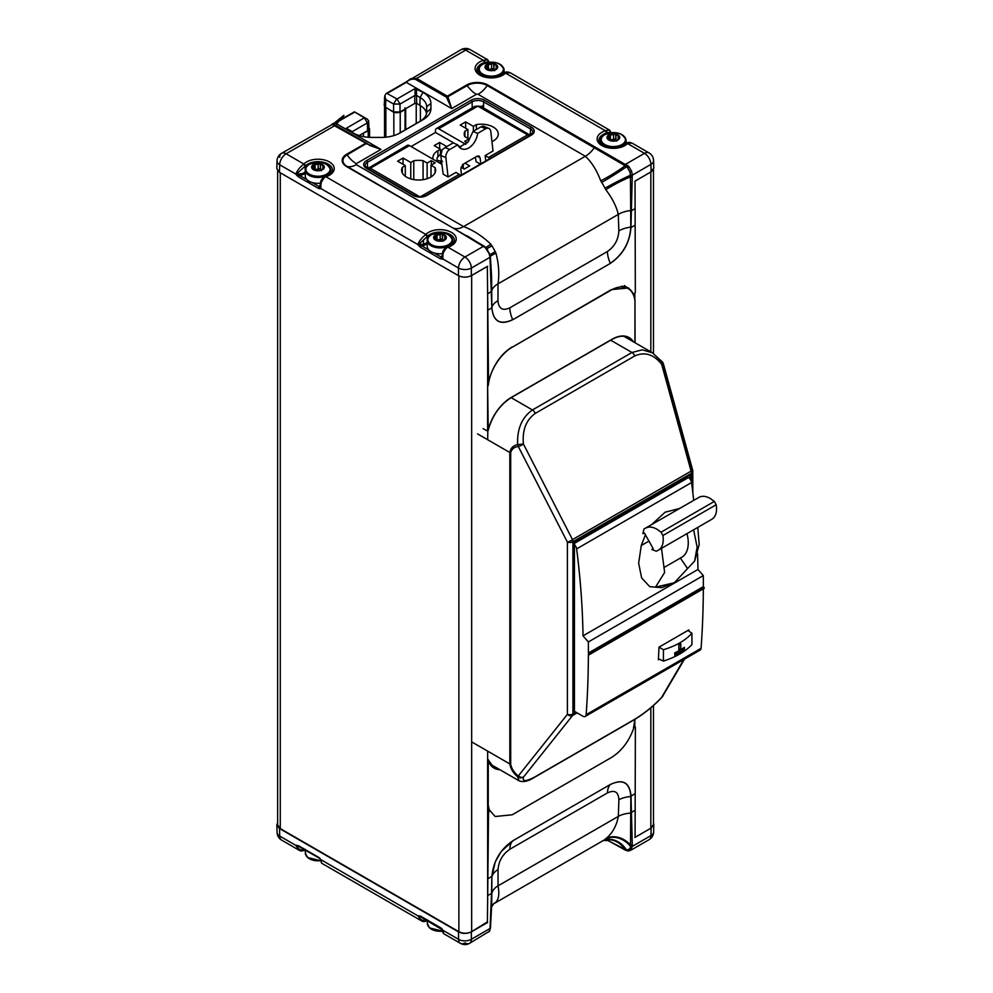 <?xml version="1.0" encoding="UTF-8"?>
<svg xmlns="http://www.w3.org/2000/svg" width="993" height="993" viewBox="0 0 993 993"><rect width="100%" height="100%" fill="white"/><g stroke="black" fill="none" stroke-linecap="round" stroke-linejoin="round"><path stroke-width="1.49" d="M487.613 804.715L487.613 759.422L488.233 760.675A34.296 19.798 120 0 0 499.851 769.687M607.704 840.413L626.533 850.095L629.934 848.829L630.493 846.483A1.365 0.856 -3.9 0 0 632.318 846.346L650.961 835.585L651.135 828.075L635.719 836.975L635.086 836.602L635.371 727.224L633.497 727.546A34.296 19.798 120 0 0 634.949 719.999L634.961 719.329M487.911 759.198L488.233 760.675L487.911 759.198M635.086 342.771L634.961 300.556A34.755 20.059 -60 0 0 628.358 288.243L626.335 286.952M634.949 300.966L634.949 342.697L634.961 300.953A34.296 19.798 120 0 0 610.881 290.254L512.314 347.165A34.296 19.798 120 0 0 488.233 385.669L487.613 385.669A34.755 20.059 -60 0 1 489.115 377.861M487.96 430.614A33.836 19.537 120 0 0 487.911 430.838L488.233 429.696A34.296 19.798 -60 0 1 511.184 397.485L611.998 339.283A33.836 19.537 -60 0 1 628.184 337.57A33.836 19.537 -60 0 1 632.293 341.158M487.848 430.801L487.65 439.7M368.713 169.158L368.85 167.544L370.315 168.227L369.272 169.555M473.053 108.92L474.803 106.375L477.869 106.139L527.631 134.862L488.469 157.477A4.543 2.619 60 0 1 489.834 158.619M411.09 146.542L435.493 132.454L435.493 130.604A4.543 2.619 60 0 1 436.436 128.519A4.543 2.619 60 0 1 438.707 128.755L465.767 144.382M446.8 146.592L439.663 142.471L439.663 148.764M467.318 142.855L464.712 141.354L468.882 138.946L464.798 136.587A17.03 9.831 180 0 1 464.215 134.03A17.03 9.831 180 0 1 464.923 131.213L464.923 136.662M461.522 174.967L460.839 168.971L463.048 164.304L477.174 156.149L479.098 156.038L480.103 157.85L480.786 163.845M403.059 164.341L403.059 158.036L410.767 162.48L413.758 160.754A17.03 9.831 180 0 1 423.068 160.68L427.139 163.038L427.139 178.69M405.305 176.295L405.305 165.632L397.61 161.189L403.059 158.036M463.259 168.512L463.259 164.193M435.493 132.454L454.819 143.613M458.121 145.524L460.74 147.038M528.673 136.19L527.631 134.862L529.108 134.179L529.244 135.793A6.814 3.935 180 0 1 529.306 135.83M482.685 108.92L480.947 106.375L477.869 106.139L438.707 128.755M441.91 164.341L409.488 145.611A4.543 2.619 -120 0 0 407.217 145.388A4.543 2.619 -120 0 0 406.274 147.473M459.325 147.212L468.075 141.962L473.003 131.461L477.645 133.385A14.758 9.62 -67.5 0 1 461.608 148.813A14.758 9.62 -67.5 0 1 457.785 144.841L453.156 142.918L445.1 147.572L449.73 149.496A6.355 4.146 112.5 0 0 445.869 157.589L448.066 176.977L443.163 174.147L440.793 155.479L442.195 149.732L445.1 147.572M485.763 160.965L485.155 155.566L493.024 151.023L490.815 131.635A6.355 4.146 112.5 0 0 488.755 128.37A6.355 4.146 112.5 0 0 485.689 128.73L481.059 126.806L473.003 131.461M481.059 126.806L483.157 126.086L488.755 128.37M465.667 128.196L465.667 121.891L473.376 126.334L473.376 131.25M467.914 138.387L467.914 129.487L460.218 125.044L465.667 121.891M435.071 172.732L435.071 167.618A17.03 9.831 180 0 1 435.666 170.175A17.03 9.831 180 0 1 418.636 180.006A17.03 9.831 180 0 1 401.606 170.175A17.03 9.831 180 0 1 402.326 167.358L402.326 172.993M402.326 167.358L405.305 165.632M440.78 153.729L437.032 157.924A7.721 5.102 111.5 0 0 437.218 160.369L442.58 161.35M427.139 163.038L431.322 160.63L435.17 162.852L430.999 165.26L435.071 167.618M431.322 160.63L431.322 165.074M430.999 176.94L430.999 165.26M460.615 175.488A4.543 2.619 -120 0 0 459.25 174.346L455.936 172.434L448.066 176.977M461 167.209L464.227 169.071L469.689 165.918L464.985 163.2M475.461 157.142L476.032 161.611L480.339 164.093M462.304 164.9L462.304 167.954M439.663 142.471L434.202 145.611L440.47 149.235L437.901 150.713A17.03 9.831 -0 0 0 432.911 157.664A17.03 9.831 -0 0 0 433.147 159.277M440.47 163.51L440.47 160.978M440.47 154.027L440.47 149.235M485.689 128.73L477.645 133.385M468.882 140.857L468.882 138.946M457.785 144.841L449.73 149.496M476.367 129.524L476.367 124.609A17.03 9.831 180 0 1 493.285 127.079A17.03 9.831 180 0 1 498.275 134.03A17.03 9.831 180 0 1 491.957 141.676M423.068 160.68L423.068 179.671M413.758 179.596L413.758 160.754M410.767 162.48L410.767 178.901M464.923 131.213L467.914 129.487M473.376 126.334L476.367 124.609M485.155 155.566L488.469 157.477M431.62 923.006A12.71 7.336 180 0 1 430.503 922.36M428.616 926.643A12.127 7.001 -0 0 0 429.832 928.058A12.127 7.001 -0 0 0 442.468 931.136L429.547 927.921L427.325 923.403A12.71 7.336 0 0 0 429.336 927.363A12.71 7.336 0 0 0 442.431 930.615M309.617 852.577A12.71 7.336 180 0 1 308.5 851.932M306.614 856.202A12.127 7.001 -0 0 0 307.83 857.617A12.127 7.001 -0 0 0 320.466 860.695L307.545 857.48L305.323 852.962A12.71 7.336 0 0 0 307.321 856.934A12.71 7.336 0 0 0 320.429 860.174M444.479 240.157L446.13 236.607A6.355 3.674 180 0 1 444.479 240.157A6.355 3.674 180 0 1 438.335 241.1A6.355 3.674 180 0 1 435.493 240.157A6.355 3.674 180 0 1 433.842 238.506L438.335 241.1L442.915 240.654L444.479 240.157L444.33 239.363L444.33 240.232M436.746 240.269L437.404 240.778M445.497 237.836L446.13 236.607L441.637 234.013A6.355 3.674 180 0 1 446.13 236.607M442.568 235.142L442.568 239.909L442.195 234.261M442.195 238.978L442.568 239.847L442.195 238.978L440.184 239.474L440.184 234.77L435.493 234.956A6.355 3.674 180 0 1 441.637 234.013L440.184 234.77M435.493 234.956L433.842 238.506A6.355 3.674 180 0 1 435.493 234.956L435.642 239.673M434.475 239.114L434.475 238.072L433.842 238.506M451.393 237.327A12.71 7.336 180 0 1 452.696 240.554A12.71 7.336 180 0 1 448.973 245.743A12.71 7.336 180 0 1 430.999 245.743A12.71 7.336 180 0 1 427.275 240.554L427.275 246.45A12.71 7.336 -0 0 0 430.999 251.639A12.71 7.336 -0 0 0 442.506 253.649M448.551 244.626A12.127 7.001 180 0 1 431.409 244.626A12.127 7.001 180 0 1 431.409 234.733A12.127 7.001 180 0 1 448.551 234.733A12.127 7.001 180 0 1 448.551 244.626M442.568 239.847L443.226 241.237M437.057 235.254L437.057 239.958L435.642 239.598M437.057 239.958L440.184 239.474M495.855 69.622L497.493 66.072A6.355 3.674 180 0 1 495.855 69.622A6.355 3.674 180 0 1 489.71 70.565A6.355 3.674 180 0 1 486.855 69.622A6.355 3.674 180 0 1 485.217 67.971L489.71 70.565L494.278 70.118L495.855 69.622L495.706 68.827L495.706 69.696M488.122 69.733L488.767 70.218M496.872 67.301L497.493 66.072L493 63.478A6.355 3.674 180 0 1 497.493 66.072M493.943 64.607L493.943 69.373L493.571 63.738M493.571 68.443L493.943 69.311L493.571 68.443L491.547 68.939L491.547 64.235L486.855 64.433A6.355 3.674 180 0 1 493 63.478L491.547 64.235M486.855 64.433L485.217 67.971A6.355 3.674 180 0 1 486.855 64.433L487.004 69.15M485.838 68.579L485.838 67.536L485.217 67.971M499.926 74.09A12.127 7.001 180 0 1 482.784 74.09A12.127 7.001 180 0 1 482.784 64.197A12.127 7.001 180 0 1 499.926 64.197A12.127 7.001 180 0 1 499.926 74.09M493.943 69.311L494.588 70.702M488.432 64.719L488.432 69.423L487.004 69.063M488.432 69.423L491.547 68.939M322.477 169.716L324.128 166.166A6.355 3.674 180 0 1 322.477 169.716A6.355 3.674 180 0 1 316.333 170.659A6.355 3.674 180 0 1 313.49 169.716A6.355 3.674 180 0 1 311.839 168.065L316.333 170.659L320.913 170.213L322.477 169.716L322.328 168.922L322.328 169.791M314.744 169.828L315.402 170.337M323.495 167.395L324.128 166.166L319.622 163.572A6.355 3.674 180 0 1 324.128 166.166M320.565 164.701L320.565 169.468L320.193 163.833M320.193 168.537L320.565 169.406L320.193 168.537L318.182 169.033L318.182 164.329L313.49 164.528A6.355 3.674 180 0 1 319.622 163.572L318.182 164.329M313.49 164.528L311.839 168.065A6.355 3.674 180 0 1 313.49 164.528L313.639 169.244M312.472 168.673L312.472 167.631L311.839 168.065M329.391 166.886A12.71 7.336 180 0 1 330.694 170.113A12.71 7.336 180 0 1 326.97 175.314A12.71 7.336 180 0 1 308.997 175.314A12.71 7.336 180 0 1 305.273 170.113L305.273 176.022A12.71 7.336 -0 0 0 308.997 181.21A12.71 7.336 -0 0 0 320.503 183.208M326.548 174.185A12.127 7.001 180 0 1 309.406 174.185A12.127 7.001 180 0 1 309.406 164.292A12.127 7.001 180 0 1 326.548 164.292A12.127 7.001 180 0 1 326.548 174.185M320.565 169.406L321.223 170.796M315.054 164.813L315.054 169.518L313.639 169.17M315.054 169.518L318.182 169.033M617.857 140.05L619.495 136.513A6.355 3.674 180 0 1 617.857 140.05A6.355 3.674 180 0 1 611.713 141.006A6.355 3.674 180 0 1 608.858 140.05A6.355 3.674 180 0 1 607.219 138.412L611.713 141.006L616.293 140.559L617.857 140.05L617.708 139.268L617.708 140.137M610.124 140.162L610.769 140.658M618.875 137.742L619.495 136.513L615.002 133.918A6.355 3.674 180 0 1 619.495 136.513M615.945 135.036L615.945 139.814L615.573 134.167M615.573 138.883L615.945 139.752L615.573 138.883L613.562 139.38L613.562 134.676L608.858 134.862A6.355 3.674 180 0 1 615.002 133.918L613.562 134.676M608.858 134.862L607.219 138.412A6.355 3.674 180 0 1 608.858 134.862L609.007 139.579M607.84 139.02L607.84 137.965L607.219 138.412M621.928 144.531A12.127 7.001 180 0 1 604.787 144.531A12.127 7.001 180 0 1 604.787 134.638A12.127 7.001 180 0 1 621.928 134.638A12.127 7.001 180 0 1 621.928 144.531M615.945 139.752L616.591 141.143M610.434 135.16L610.434 139.864L609.007 139.504M610.434 139.864L613.562 139.38M490.443 927.958A1.365 0.72 -175.6 0 1 490.443 928.033A1.365 0.72 -175.6 0 1 490.046 928.492L471.402 939.254L471.34 931.881L487.402 921.876L487.7 895.388L491.523 893.613L490.046 928.492L489.214 931.484L486.421 933.072M320.962 859.69L417.929 915.869A1.812 1.142 3.3 0 0 418.09 915.956L421.169 920.685L321.62 863.202L321.099 859.963A1.812 0.981 175.3 0 1 320.962 859.888L318.492 857.257L298.496 845.701L295.926 845.428L279.728 836.081A9.086 5.238 178.3 0 1 277.072 832.519A9.086 9.086 0 0 0 281.615 840.103A9.086 5.238 -60 0 1 279.728 836.081L279.505 828.534L458.505 931.881C462.775 933.916 467.058 933.916 471.34 931.881C467.058 933.879 462.775 933.879 458.505 931.881L458.555 939.316L443.101 930.404A1.812 0.981 175.3 0 1 442.965 930.317L440.507 927.698L420.498 916.142L417.929 915.745L419.567 916.477A1.365 1.092 -97.4 0 1 418.785 915.732M279.505 828.534L276.848 824.922L277.643 822.676M489.636 930.602A1.365 1.043 -148.3 0 1 489.524 931.198L490.455 927.896A1.365 0.72 -175.4 0 0 490.145 927.388L491.696 905.231L491.907 876.757L495.234 861.924L501.229 851.497L513.431 840.426L609.826 784.78C622.648 778.425 629.711 782.199 631.014 796.088L632.318 846.346L630.567 850.368L649.087 839.681A9.086 5.238 -120 0 0 650.961 835.585A9.086 5.201 1.3 0 0 653.63 832.022L653.791 824.401L651.135 828.075L653.791 824.389L653.481 822.986M320.64 859.317L320.913 859.777A0.906 0.77 87.9 0 1 320.962 859.888L320.677 859.938A0.906 0.856 129.8 0 0 320.528 859.578L320.441 859.491A7.348 4.245 0 0 0 320.454 859.566L321.149 861.39M320.23 858.833L318.778 857.865A1.365 0.782 120 0 0 319.324 857.865M427.151 919.729C423.49 921.33 420.672 920.25 418.674 916.514L420.089 916.502M418.376 915.757A1.365 1.08 -95.7 0 0 418.773 916.303L418.127 915.906A1.365 1.043 -86.2 0 1 418.065 915.745M633.844 727.757C629.239 741.051 621.767 750.969 611.427 757.51L512.227 814.781L495.147 816.519L490.07 810.76L488.531 812.001L487.7 895.388M493.571 903.853A21.796 17.737 -127.9 0 1 493.608 903.829L493.608 903.829A21.796 17.737 -127.9 0 1 495.259 902.711L495.991 902.103C498.821 898.938 499.516 893.514 498.064 885.818L498.027 869.57C498.722 861.005 502.669 854.228 509.856 849.251L607.468 792.898C614.63 789.584 618.44 791.88 618.887 799.787L618.341 816.37L498.064 885.818A21.796 13.046 179.9 0 0 491.907 893.166A1.365 0.794 180 0 1 491.523 893.613M419.567 916.477L421.454 916.688A1.365 0.782 -60 0 1 420.771 916.75L420.771 916.75A1.365 0.782 -60 0 1 420.498 916.142M513.431 840.426C500.584 848.891 493.397 860.894 491.883 876.409L491.523 893.179M495.234 861.924L500.745 852.168M630.493 846.483L630.853 796.535C629.835 782.645 623.008 778.624 610.372 784.482L609.826 784.78M635.371 727.224L633.993 726.044M305.136 849.3C301.487 850.889 298.67 849.809 296.671 846.073L298.086 846.061M296.783 845.291A1.365 1.092 82.6 0 0 297.565 846.036L299.452 846.247M296.373 845.316A1.365 1.08 84.3 0 0 296.77 845.862L297.565 846.036M632.318 846.222A1.365 0.856 -4.1 0 1 630.493 846.359A21.796 17.737 52.1 0 0 605.06 839.321L605.854 838.675C612.346 833.425 616.516 825.99 618.341 816.37A21.796 12.549 1.8 0 1 630.592 813.093A1.365 0.782 0.8 0 0 631.362 812.882M627.7 850.666L626.062 850.045A1.365 0.77 116.9 0 1 625.429 850.145L627.142 850.778A1.365 0.943 102.8 0 0 627.7 850.666L630.567 850.368L628.507 850.927A1.365 1.043 88.9 0 0 628.917 850.802M627.551 850.182A1.365 1.043 88.9 0 0 628.507 850.927L627.142 850.778A1.365 0.943 102.8 0 1 626.533 850.095A21.796 17.762 65.9 0 0 603.173 840.587A21.796 18.259 70.5 0 1 603.26 840.55L603.26 840.55A47.676 27.531 -120 0 0 605.06 839.321M625.019 849.586A1.365 0.745 117.8 0 0 625.292 850.07L625.429 850.145A1.365 0.77 116.9 0 1 625.131 849.648A21.796 18.259 70.5 0 0 603.26 840.55L493.546 903.878A47.676 27.531 -120 0 0 495.259 902.711M632.206 844.77A1.365 0.856 -4 0 1 630.456 844.931A21.796 17.166 49.2 0 0 605.854 838.675M635.719 836.975L635.086 836.602M442.381 929.845L442.506 931.794L442.965 930.317A0.906 0.77 87.9 0 0 442.928 930.218L443.623 933.643L442.506 931.794L443.151 931.831M427.164 920.101L426.804 920.474C425.116 921.926 423.229 921.988 421.169 920.685L425.401 920.734A1.812 1.415 -134.7 0 0 426.804 920.474L426.804 920.474A1.812 1.415 -134.7 0 0 426.94 920.312M281.615 840.103L299.166 850.244L295.926 845.428A1.812 1.142 3.3 0 0 296.075 845.515L296.671 846.073L296.125 845.465A1.365 1.043 93.8 0 1 296.063 845.316M305.161 849.673L304.801 850.033C302.555 851.2 300.68 851.274 299.166 850.244L303.399 850.293A1.812 1.415 -134.7 0 0 304.801 850.033L304.801 850.033A1.812 1.415 -134.7 0 0 304.938 849.871M441.463 928.232L442.642 929.758M489.214 931.484A1.365 1.043 -148.3 0 0 489.524 931.198L469.515 943.35A9.086 9.086 0 0 1 460.442 943.35A9.086 5.238 -60 0 0 464.972 942.903A9.086 5.238 -120 0 0 469.515 943.35A9.086 5.238 -120 0 0 471.402 939.254A9.086 5.375 179.6 0 1 458.555 939.316A9.086 5.238 -60 0 0 460.442 943.35L443.623 933.643M298.496 845.701A1.365 0.782 120 0 0 298.769 846.309L298.769 846.309A1.365 0.782 120 0 0 299.439 846.259M318.492 857.257A1.365 0.782 120 0 0 318.778 857.865L298.037 846.061M319.461 857.791L320.218 859.119M441.326 928.306A1.365 0.782 -60 0 1 440.78 928.306L440.78 928.306A1.365 0.782 -60 0 1 440.507 927.698M491.535 907.155L493.484 903.928A21.796 18.159 -132 0 1 495.991 902.103M355.022 133.956L352.949 132.876A26.861 15.503 180 0 0 353.645 133.261A26.861 15.503 180 0 0 371.941 137.419L381.213 137.419A26.861 15.503 180 0 0 399.496 133.261A26.861 15.503 180 0 0 400.204 132.876L423.043 119.681A26.861 15.503 0 0 0 430.912 108.721L430.912 103.371A26.861 15.503 0 0 0 423.043 92.399L415.074 88.563L397.014 98.99L387.022 93.479L406.286 82.357C409.104 79.514 412.269 78.559 415.782 79.49L446.49 97.215L451.703 108.572L447.905 96.693L467.206 85.547A14.175 8.18 180 0 1 487.253 85.547L624.969 165.632L627.514 167.792L629.885 171.901L630.443 175.128A1.365 0.708 3.6 0 0 632.268 175.165L650.924 164.404L651.085 171.851L635.669 180.751M653.754 168.09L651.085 171.851L653.754 168.115L653.58 160.556A9.086 9.086 0 0 0 649.037 152.897L632.218 143.191L627.986 143.141A1.812 1.415 -134.7 0 0 626.583 143.389L626.583 143.389A1.812 1.415 -134.7 0 0 626.422 143.613M385.557 103.632L384.229 105.444L385.557 107.343L385.805 99.561L393.588 104.054L400.005 104.054L414.776 95.527L414.776 103.446L400.005 111.973A4.543 2.532 180 0 1 393.588 111.948L385.557 107.343M396.579 98.99L393.588 104.054L393.6 111.986A4.779 2.756 180 0 1 393.588 111.973L400.005 111.973L400.005 104.054L397.014 98.99M414.776 103.446L416.7 103.446L416.402 88.563M426.481 113.785A22.467 12.971 0 0 0 419.94 105.32L416.7 103.446M359.181 135.544L367.596 130.654A4.543 2.619 -1.7 0 0 368.924 128.73L367.596 130.691M279.678 157.353A9.086 5.238 60 0 1 281.565 153.319A9.086 5.238 60 0 1 286.096 153.778A9.086 5.238 120 0 0 279.678 164.764L279.455 172.31L276.799 168.512L277.022 160.916A9.086 5.238 -178.3 0 0 279.678 164.764L295.877 174.11C297.267 170.498 299.762 167.283 303.349 164.478L303.821 164.006A1.812 1.291 44.3 0 1 305.397 165.918L296.622 173.949L306.7 179.41M279.455 172.31L458.456 275.657L458.505 268.011L443.064 259.086A1.812 1.105 -175 0 1 442.915 258.987L440.458 258.825L420.449 247.282L417.879 244.688L421.404 245.631A1.365 0.782 120 0 0 420.449 247.282M484.336 246.276A1.365 0.819 122.3 0 0 484.274 246.227L484.41 246.314A1.365 0.807 123.2 0 1 484.658 246.785L486.98 248.66L490.083 256.169A1.365 0.844 175.2 0 1 489.996 257.311L471.352 268.073L471.29 275.657C467.008 277.655 462.738 277.655 458.456 275.657C462.738 277.618 467.008 277.618 471.29 275.657L486.707 266.757M630.443 175.128L630.803 227.136C629.785 242.478 622.959 254.518 610.323 263.282L609.776 263.741C622.599 255.263 629.661 243.198 630.965 227.558L632.268 175.165L631.66 171.342L628.867 166.526L487.824 85.001A14.982 8.652 0 0 0 466.636 85.001L447.334 96.147L416.626 78.41L410.841 78.683L405.864 82.22M295.877 174.11A1.812 0.943 -3 0 0 296.038 174.185L297.515 174.52L296.733 175.264L295.877 174.11M303.349 164.478A1.812 1.229 37.1 0 1 305.099 166.278L305.285 169.691M320.491 185.393A7.348 4.245 0 0 0 320.305 186.212A7.348 4.245 0 0 0 320.416 187.106L320.478 183.444L324.314 177.548M320.627 187.814L320.913 188.769A1.365 1.03 -86.7 0 1 320.876 188.608L321.049 188.645A1.812 1.105 -175 0 1 320.913 188.546L320.627 187.814M320.18 188.794L318.455 188.385A1.365 0.782 -60 0 1 319.411 186.746L320.478 188.049A1.365 1.067 -96.3 0 0 320.59 188.769L320.18 188.794A1.365 1.08 -97.9 0 1 320.168 187.603A0.906 0.732 -16.9 0 0 320.416 187.106M442.493 255.834A7.348 4.245 0 0 0 442.307 256.653A7.348 4.245 0 0 0 442.419 257.535A0.906 0.732 -16.9 0 1 442.17 258.031A1.365 1.08 82.1 0 0 442.183 259.235M434.115 252.967L441.413 257.175L443.064 259.086C442.27 254.208 443.648 250.348 447.185 247.518L446.49 247.878M442.394 255.226A8.254 4.766 180 0 0 441.413 257.175A1.365 0.782 120 0 0 440.458 258.825M512.314 347.165L611.378 289.621L628.581 287.958L632.901 293.283M632.268 175.314A1.365 0.708 3.7 0 1 630.443 175.277A21.796 1.415 -27.4 0 0 605.01 188.223L605.804 189.713C612.296 198.252 616.467 206.482 618.291 214.401L618.838 230.935C618.391 239.648 614.58 246.5 607.418 251.502L509.819 307.842C502.619 311.144 498.672 308.773 497.977 300.718L498.014 283.849L618.291 214.401A21.796 12.611 -1.9 0 1 630.543 210.578A1.365 0.782 -0.8 0 0 631.312 210.342M627.65 165.322L626.484 166.762A21.796 1.067 -32 0 1 601.721 182.439A47.676 27.531 60 0 1 605.01 188.223M446.49 97.215L447.905 96.693A1.365 0.782 -120 0 0 447.334 96.147A1.365 0.782 -60 0 0 446.49 97.215M609.776 263.741L513.381 319.386C500.534 325.729 493.347 321.893 491.833 307.88L489.996 257.311L489.164 253.612L485.205 247.555L453.813 228.489L346.557 166.563A14.982 8.652 180 0 1 346.557 154.325L365.846 143.191L331.848 124.299L354.811 112.072L333.201 124.299L335.584 125.329M490.381 258.689L491.56 276.265L491.858 307.358C493.111 321.384 500.062 325.468 512.723 319.622L513.381 319.386M487.65 376.844L488.482 377.328L487.352 267.129M512.177 346.892C501.85 353.434 494.464 363.401 490.021 376.794L488.717 377.849L487.65 377.228M635.036 181.856L635.334 292.538L633.968 293.99L632.975 293.419M346.309 129.04L346.309 128.271L364.369 117.844L354.414 111.837L359.578 114.704L367.36 119.197L368.688 120.985L367.36 122.909L352.589 131.436L352.627 132.565M364.369 117.844L367.36 122.909L367.596 130.654M364.369 117.584L367.36 119.197M488.246 61.591L487.774 59.791L483.38 60.325A1.812 0.732 72 0 1 484.274 62.646L488.879 61.628L488.755 62.311M366.305 143.054L335.994 125.552A1.365 0.782 120 0 0 335.137 125.453L286.096 153.778L303.821 164.006A16.248 9.384 180 0 1 329.477 161.971A16.248 9.384 180 0 1 325.952 176.779L325.183 177.077C321.645 179.907 320.267 183.767 321.049 188.645L417.879 244.551A1.812 0.943 -3 0 0 418.041 244.613A0.906 0.658 -99.3 0 1 418.078 244.725L417.879 244.551C419.269 240.927 421.764 237.724 425.352 234.919L425.823 234.435A16.248 9.384 180 0 1 451.48 232.399A16.248 9.384 180 0 1 447.955 247.22A1.812 0.732 -108 0 0 447.396 246.972A1.812 0.732 -108 0 0 447.098 247.418M334.666 123.343A1.365 0.782 -120 0 1 334.864 123.12L334.864 123.12A1.365 0.782 -120 0 1 335.547 123.194L380.964 149.422L369.892 145.487L366.74 143.265L347.128 154.871A14.175 8.18 0 0 0 347.128 166.452L484.274 246.227A1.365 0.819 122.3 0 0 483.554 246.264L464.935 257.013A9.086 5.238 60 0 1 471.352 268.073A9.086 5.102 -179.6 0 1 458.505 268.011A9.086 5.238 120 0 1 464.935 257.013L447.955 247.22L447.185 247.518M416.7 95.527L420.051 97.463A22.628 13.07 180 0 1 426.68 106.71L426.68 112.048A22.628 13.07 180 0 1 426.68 112.209A22.628 13.07 180 0 1 420.051 121.295L398.131 133.956M346.309 128.271L352.366 131.647L352.366 132.417L352.589 131.436M442.419 257.535L442.481 253.885L446.316 247.989M442.593 259.21A1.365 1.067 83.7 0 1 442.481 258.49L442.878 259.036A1.365 1.03 93.3 0 0 442.915 259.21M425.352 234.919A1.812 1.229 37.1 0 1 427.102 236.719L418.624 244.39L419.567 244.352L418.736 245.693M490.07 254.742A21.796 1.415 152.6 0 1 495.209 251.614L495.941 253.141C498.784 263.778 499.479 274.018 498.014 283.849A21.796 12.115 -179.9 0 0 491.858 290.639A1.365 0.77 180 0 1 491.473 291.086M366.702 143.277A1.365 0.782 120 0 0 365.846 143.191A1.365 0.782 -120 0 1 366.417 143.737L380.964 149.422L356.288 163.659A1.216 0.695 0 0 0 356.288 164.652L463.557 226.578L585.349 156.261C591.567 161.996 596.694 170.188 600.74 180.838L601.721 182.439M453.813 228.489A1.365 0.782 120 0 1 454.384 228.378A21.796 12.586 120 0 0 463.557 226.578C473.376 230.264 482.486 236.16 490.865 244.266L491.92 245.83A47.676 27.531 60 0 1 495.209 251.614M486.93 248.61A21.796 1.067 148 0 0 491.92 245.83M485.813 247.431A21.796 1.204 144.6 0 0 490.865 244.266M450.189 246.338A14.436 8.341 0 0 0 454.409 240.753A14.436 8.341 0 0 0 443.908 232.424A14.436 8.341 0 0 0 427.4 236.359A1.812 1.291 44.3 0 0 425.823 234.435L325.952 176.779A1.812 0.732 -108 0 0 325.394 176.531A1.812 0.732 -108 0 0 325.096 176.977M325.183 177.077L324.488 177.437M490.343 256.231A21.796 1.552 155.7 0 1 495.941 253.141M490.095 256.306L490.281 257.82A1.365 0.844 175.2 0 1 490.53 258.242L490.53 258.242A1.365 0.844 175.2 0 1 490.132 258.912M427.4 236.359L427.288 240.132M318.455 188.385L298.446 176.841A1.365 0.782 -60 0 1 299.402 175.19A8.254 4.766 180 0 0 305.273 173.427M610.248 132.032L609.776 130.22L606.152 130.53A1.812 0.757 78.4 0 1 606.847 132.938L610.881 132.069L610.757 132.739M606.152 130.53L605.395 130.766A1.812 0.732 72 0 1 606.276 133.087L606.872 133.658M470.21 49.65A9.086 9.086 0 0 0 461.124 49.65A9.086 5.238 60 0 1 465.667 50.097A9.086 5.238 -60 0 1 470.21 49.65L487.762 59.791L488.928 62.286M484.15 60.089A1.812 0.757 78.4 0 1 484.845 62.497L484.869 63.217M415.782 79.49A1.365 0.782 -60 0 1 416.626 78.41L465.667 50.097L483.38 60.325A16.248 9.384 0 0 0 479.867 75.145A16.248 9.384 0 0 0 505.524 73.11L510.216 72.75L609.776 130.22L610.931 132.727M385.805 99.561L384.825 95.688L386.016 93.59L405.603 82.282A1.365 0.782 -120 0 0 405.405 82.493L386.538 93.392M415.074 88.563L415.074 95.44L416.402 95.44M505.983 72.7A1.812 1.415 -134.7 0 0 504.581 72.948L504.581 72.948A1.812 1.415 -134.7 0 0 504.419 73.172M489.313 253.054L490.405 256.777A1.365 0.844 175.1 0 1 490.008 257.435M467.07 235.788L483.765 246.177M501.552 75.816A14.436 8.341 180 0 0 503.935 74.003A1.812 1.291 -135.7 0 1 505.524 73.11L605.395 130.766A16.248 9.384 0 0 0 601.87 145.574A16.248 9.384 0 0 0 627.526 143.551L644.494 153.344A9.086 5.238 60 0 1 650.924 164.404A9.086 5.288 -1.3 0 0 653.58 160.556M623.567 146.244A14.436 8.341 180 0 0 625.938 144.432A1.812 1.291 -135.7 0 1 627.526 143.551L627.986 143.141M626.012 164.168A1.365 0.732 -61.1 0 0 625.081 165.707A21.796 2.334 -31.2 0 1 600.74 180.838M632.156 176.915A1.365 0.708 3.6 0 1 630.406 176.915A21.796 2.545 -28 0 0 605.804 189.713M634.825 837.484L650.825 828.249L653.481 824.55L653.481 705.489M277.643 170.808L277.643 824.91L280.274 828.596L458.878 931.707C463.135 933.743 467.393 933.73 471.663 931.695L487.65 922.46M384.787 106.748L393.836 112.358L400.229 112.346L405.032 109.578L405.032 107.728M361.911 133.968L368.229 130.815L369.557 128.966L368.887 127.6M471.663 931.695L471.663 275.495L487.65 266.261M634.825 181.297L651.979 171.243M487.65 293.506L487.65 385.21M487.65 751.118L487.65 759.459M487.65 805.124L487.65 899.857M634.825 293.705L634.825 299.005M634.825 721.874L634.825 726.528M645.884 527.991C648.975 526.427 652.674 526.849 656.994 529.257L661.053 532.198L662.914 535.512C663.957 542.799 662.43 547.689 658.322 550.172L711.621 519.401C715.742 516.919 717.269 512.04 716.201 504.742L714.339 501.428L710.28 498.486C706.011 496.078 702.312 495.668 699.184 497.22L643.911 529.033L699.184 497.22M643.911 529.033L642.905 533.675L644.358 532.906L653.245 548.744L651.793 549.514L656.348 551.214L658.322 550.172M674.756 652.91L678.84 650.812L678.84 644.879L680.776 643.774L680.776 649.707L684.388 647.349L684.388 649.571L674.756 655.132L674.756 652.91M684.388 649.571L682.861 648.379M674.756 653.369L682.861 648.69M693.673 500.311A726.479 419.431 -120 0 0 691.575 482.524A4.543 2.619 -120 0 0 688.41 477.571L686.97 476.739M704.298 587.955L703.652 588.328L704.298 587.955L703.342 586.664A980.066 565.849 -120 0 0 703.292 575.592L697.967 569.473A726.479 419.431 -120 0 0 697.533 553.362M698.141 650.005A4.543 2.619 -120 0 0 700.152 650.092A4.543 2.619 -120 0 0 701.083 648.305A980.066 565.849 -120 0 0 703.329 588.824M693.598 529.803L697.136 547.019L694.641 561.033L674.321 582.742L655.492 587.161L664.64 572.477L661.487 548.347M674.321 582.742L661.735 587.657L649.794 586.689L641.652 577.963L638.648 563.267L641.267 545.492L645.438 534.805M651.681 524.552L665.099 512.214L679.473 508.503M691.575 482.524L576.635 548.881A726.479 419.431 60 0 1 583.028 635.843L588.352 641.95A980.066 565.849 60 0 1 588.402 653.022L589.358 654.313L588.712 654.685L703.652 588.328M680.329 557.954A31.329 18.085 -120 0 0 681.781 557.259A31.329 18.085 -120 0 0 686.982 533.626M680.404 558.054L687.59 568.629M588.712 654.685L588.39 654.499A980.066 565.849 60 0 1 586.143 714.675A4.543 2.619 -120 0 1 585.212 716.45A4.543 2.619 -120 0 1 582.941 716.226L574.438 711.323M576.635 548.881A4.543 2.619 -120 0 0 574.438 544.66M659.34 659.203L658.371 659.762A980.066 565.849 -120 0 0 658.992 647.151L688.857 629.91A980.066 565.849 60 0 1 688.807 631.064M658.433 658.781L663.436 661.09C675.774 657.081 685.269 651.594 691.922 644.643L691.922 633.261C685.269 640.559 675.774 646.046 663.436 649.707L659.004 647.151M663.436 661.09L663.436 649.707M687.926 630.443L691.922 633.261M588.402 653.022L703.342 586.664M588.352 641.95L703.292 575.592M583.028 635.843L697.967 569.473M679.013 644.792L679.013 648.69L680.776 649.707M653.22 548.695L651.793 549.514M692.754 470.843A4.543 2.619 180 0 1 692.853 471.402A4.543 2.619 180 0 1 691.525 473.251A4.543 2.619 -120 0 0 691.413 472.234A4.543 2.619 -120 0 0 691.091 471.154L572.502 539.621L523.41 444.008A4.543 1.278 152.8 0 1 520.642 445.671A4.543 1.278 152.8 0 1 518.296 446.502L517.651 444.591C513.207 445.572 510.601 448.203 509.831 452.51A4.543 2.619 0 0 0 510.7 452.907C511.544 449.146 514.076 447.024 518.296 446.502L567.388 542.116L567.388 714.377L518.296 775.967L520.915 777.395L523.41 777.184L520.307 777.966L517.651 776.824L518.942 780.709L490.319 764.176M610.683 340.202L631.982 352.49L642.272 349.821L652.525 352.85L662.604 362.184L661.636 364.208L691.091 471.154A4.543 0.633 -15.4 0 0 692.692 470.185A4.543 0.633 -15.4 0 0 692.555 470.086A4.543 0.633 -15.4 0 0 692.208 470.049L662.89 363.624M690.023 478.998L690.023 474.977L574.438 541.706L574.438 712.254L575.232 711.782M534.011 777.42A4.543 2.619 -120 0 0 534.718 777.209A4.543 2.619 -120 0 0 535.227 776.737C526.116 781.64 522.181 781.789 523.41 777.184L572.502 715.581A4.543 3.227 -141.4 0 1 568.17 714.985A4.543 3.227 -141.4 0 1 567.388 714.377A4.543 2.619 180 0 0 572.924 713.979A4.543 2.619 60 0 1 572.824 714.873A4.543 2.619 60 0 1 572.502 715.581L577.156 712.9M471.663 741.883L509.831 763.927A4.543 2.619 180 0 0 510.7 764.312C511.544 768.644 514.076 772.529 518.296 775.967L517.651 776.824C513.207 773.026 510.601 768.719 509.831 763.927L509.831 452.51L477.596 433.904M661.835 361.353L662.604 362.184A4.543 4.369 -134.7 0 1 663.15 363.426L661.636 364.208C653.667 354.278 644.705 351.534 634.763 355.953A4.543 2.619 60 0 0 631.982 352.49L532.447 409.96L511.147 397.659M535.227 413.423C526.116 420.002 522.181 430.192 523.41 444.008L517.651 444.591C516.981 428.939 521.921 417.395 532.447 409.96A4.543 2.619 -120 0 1 535.227 413.423L634.763 355.953M575.977 712.217L572.924 713.979L572.924 541.719A4.543 2.619 180 0 1 570.677 542.426A4.543 2.619 180 0 1 567.388 542.116A4.543 1.278 -27.2 0 0 570.007 541.148A4.543 1.278 -27.2 0 0 572.502 539.621A4.543 2.619 60 0 1 572.924 541.719L691.525 473.251L691.525 482.188M683.817 659.526L661.636 697.371A4.543 3.873 30.4 0 0 662.778 696.205L662.778 696.205A4.543 3.873 30.4 0 0 663.2 695.013M634.949 719.342L633.571 727.596M487.836 759.161L493.546 767.266A33.836 19.537 -60 0 1 488.184 760.055M498.709 769.016A33.836 19.537 -60 0 1 493.546 767.266M489.623 810.412A34.296 19.798 120 0 1 488.233 804.702L488.233 760.675M489.115 810.784A34.755 20.059 -60 0 1 487.613 804.752M488.233 429.696L487.613 385.632L487.613 430.962M633.435 341.815A34.296 19.798 120 0 0 611.998 339.283L510.874 397.684A33.836 19.537 120 0 0 510.154 398.106M621.022 286.369A34.755 20.059 -60 0 1 628.358 288.243C632.131 290.713 634.366 294.871 635.073 300.73M419.84 196.825L370.315 168.227L409.488 145.611M477.174 156.149L480.103 157.85M459.25 174.346L420.312 196.825M445.869 157.589L440.793 155.479M437.901 150.713L437.901 156.782M437.901 160.494L437.901 162.02M452.696 244.005L452.696 240.554C449.606 232.933 442.456 231.009 431.26 234.782C427.971 237.364 426.63 239.301 427.275 240.554A12.71 7.336 180 0 1 428.566 237.327M444.864 238.432L444.864 236.458M435.306 239.524L435.306 237.985M502.768 66.792A12.71 7.336 180 0 1 504.072 70.019A12.71 7.336 180 0 1 500.348 75.207A12.71 7.336 180 0 1 482.362 75.207A12.71 7.336 180 0 1 478.638 70.019A12.71 7.336 180 0 1 479.942 66.792M496.227 67.896L496.227 65.923M486.682 68.989L486.682 67.45M330.694 173.564L330.694 170.113C327.603 162.492 320.454 160.568 309.257 164.341C305.956 166.936 304.628 168.86 305.273 170.113A12.71 7.336 180 0 1 306.564 166.886M322.862 168.003L322.862 166.017M313.304 169.095L313.304 167.544M624.771 137.233A12.71 7.336 180 0 1 626.074 140.46A12.71 7.336 180 0 1 622.35 145.648A12.71 7.336 180 0 1 604.365 145.648A12.71 7.336 180 0 1 600.641 140.46A12.71 7.336 180 0 1 601.944 137.233M618.229 138.337L618.229 136.364M608.684 139.43L608.684 137.89M491.87 876.856A1.365 0.794 180 0 0 491.907 876.757A21.796 13.058 179.8 0 1 498.027 869.57M490.331 925.836A1.365 0.72 -175.5 0 1 490.579 926.295L490.579 926.295A1.365 0.72 -175.5 0 1 490.182 926.754M419.617 916.812A7.348 4.245 0 0 0 420.982 916.874M512.773 840.835A21.796 12.586 -120 0 0 509.856 849.251M610.372 784.482A21.796 12.586 -120 0 0 607.468 792.898M618.887 799.787A21.796 12.537 1.9 0 1 630.853 796.535A1.365 0.782 0.9 0 0 631.014 796.523M635.123 793.705L631.014 796.088M487.762 878.78L491.883 876.409M297.615 846.371A7.348 4.245 0 0 0 298.98 846.433M633.906 726.367L634.589 726.764M601.77 841.294A47.676 27.531 -120 0 0 603.235 840.55L607.977 840.5L606.487 839.73M635.185 810.238L631.362 812.448M629.934 848.829A1.365 1.067 30.6 0 0 631.709 849.214M606.624 839.805L625.292 850.07A1.365 0.745 117.8 0 0 625.367 850.095M487.65 811.504L488.531 812.001M491.684 905.306L490.455 927.896A1.365 0.72 -175.4 0 1 490.058 928.356M630.965 227.112A1.365 0.782 -0.9 0 1 630.803 227.136A21.796 12.624 -1.9 0 0 618.838 230.935M461.124 49.65L405.603 82.282A1.365 0.782 -120 0 1 406.286 82.357L451.703 108.572L476.367 94.335A21.796 12.586 -120 0 1 467.206 85.547A1.365 0.782 -120 0 0 466.636 85.001M629.885 171.901L631.66 171.342M483.541 107.877L483.628 101.857L530.51 128.929A8.155 4.704 180 0 1 532.893 132.305A8.155 4.704 180 0 1 531.367 134.986M530.411 135.197L530.51 128.929A1.365 0.782 120 0 1 531.466 127.278L484.596 100.219A9.508 5.486 0 0 0 471.141 100.219A1.365 0.782 60 0 1 472.109 101.857A8.155 4.704 180 0 1 483.628 101.857A1.365 0.782 120 0 1 484.596 100.219M610.323 263.282A21.796 12.586 60 0 1 607.418 251.502M512.723 319.622A21.796 12.586 60 0 1 509.819 307.842M497.977 300.718A21.796 12.09 -179.8 0 0 491.858 307.358A1.365 0.77 180 0 1 491.833 307.445M487.724 310.25L491.833 307.88M635.073 225.175L630.965 227.558M471.141 100.219L366.479 160.643A9.508 5.486 180 0 0 366.479 168.413L413.349 195.472A9.508 5.486 180 0 0 426.804 195.472L531.466 135.036A9.508 5.486 0 0 0 531.466 127.278M476.367 94.335A1.216 0.695 180 0 1 478.092 94.335L585.349 156.261A21.796 12.586 -60 0 0 594.509 147.473A1.365 0.782 -60 0 1 595.092 146.927M635.135 208.567L631.312 210.777M478.638 71.695A14.101 8.143 0 0 0 477.943 72.7M481.158 75.816A14.436 8.341 180 0 1 476.925 70.218A14.436 8.341 180 0 1 484.274 62.646M430.912 108.721L426.68 112.37M297.565 173.912A7.348 4.245 0 0 0 305.273 171.789M485.205 247.555L484.41 246.314A1.365 0.807 123.2 0 0 483.678 246.351M312.112 182.526L319.411 186.746A8.254 4.766 180 0 1 320.391 184.797M472.196 107.877L472.109 101.857L367.447 162.293A8.155 4.704 0 0 0 365.052 165.67A8.155 4.704 0 0 0 366.578 168.351M423.043 92.399L420.051 97.463L419.94 105.32M430.912 103.371L426.68 106.71L426.531 113.537M328.186 175.91A14.436 8.341 0 0 0 332.407 170.312A14.436 8.341 0 0 0 321.906 161.983A14.436 8.341 0 0 0 305.397 165.918M487.65 293.717L491.473 291.52M298.446 176.841L296.733 175.264M419.567 244.352A7.348 4.245 0 0 0 427.275 242.218M427.275 243.856A8.254 4.766 180 0 1 421.404 245.631L428.703 249.839M452.696 242.23A14.101 8.143 180 0 1 453.391 243.235M356.288 163.659A21.796 12.586 -120 0 1 347.128 154.871A1.365 0.782 -120 0 0 346.557 154.325M356.288 164.652A21.796 12.586 120 0 1 347.128 166.452A1.365 0.782 120 0 0 346.557 166.563M649.037 152.897A9.086 5.238 -60 0 0 644.494 153.344L625.875 164.093A1.365 0.745 -62.2 0 0 624.969 165.632M385.781 99.797A4.543 2.619 -178.3 0 1 384.452 97.873L384.452 97.873A4.543 2.619 -178.3 0 1 384.589 97.289M486.371 248.796L489.164 253.612M490.393 256.715A1.365 0.844 175.1 0 1 490.405 256.777L491.56 276.265M330.694 171.789A14.101 8.143 180 0 1 331.389 172.794M531.466 135.036A1.365 0.782 -120 0 0 530.51 135.582L426.791 195.46M426.804 195.472A1.365 0.782 -120 0 0 425.848 195.956M413.349 195.472A1.365 0.782 -60 0 1 414.317 195.956M366.479 168.413A1.365 0.782 -60 0 1 367.447 168.947L413.373 195.46M366.479 160.643A1.365 0.782 60 0 1 367.447 162.293L367.534 168.562M423.043 119.681L420.051 121.295M400.204 132.876L398.801 133.621M352.949 132.876L354.34 133.621M333.201 124.299L335.82 125.391L332.916 124.175L341.145 117.534C350.231 109.751 334.529 125.23 335.82 125.391L366.529 143.116A1.365 1.365 0 0 1 366.74 143.265L369.868 145.475M600.641 142.136A14.101 8.143 0 0 0 599.946 143.141M603.161 146.244A14.436 8.341 180 0 1 598.928 140.658A14.436 8.341 180 0 1 606.276 133.087M487.824 85.001A1.365 0.782 -60 0 0 487.253 85.547A21.796 12.586 -60 0 1 478.092 94.335M627.514 167.792L628.867 166.526M360.236 134.936L360.236 135.867M363.438 133.596L363.438 136.612M280.274 172.782L280.274 828.596M405.032 109.578L405.032 129.959L405.032 109.578M385.867 107.753L385.867 137.183M400.229 112.346L400.229 132.739M458.878 275.88L458.878 931.707M416.228 103.272L416.228 123.504M650.825 172.062L650.825 351.857M650.825 707.798L650.825 828.249M393.836 112.358L393.836 135.594M420.399 105.593L420.399 121.084M368.229 130.815L368.229 137.27M716.201 504.742L662.914 535.512M658.818 549.886L711.621 519.401M661.053 532.198L714.339 501.428M648.963 541.111L641.267 545.492M588.712 653.208L703.652 586.851M586.143 714.675L701.083 648.305M574.438 543.37L688.41 477.571M520.506 444.318L520.642 445.671M510.7 764.312L510.7 452.907M572.824 714.873A4.543 3.215 -165 0 1 568.17 714.985M633.584 719.95A4.543 2.619 -120 0 0 634.242 719.751L534.718 777.209C528.115 781.379 522.852 782.546 518.942 780.709M684.512 659.129L662.182 697.012C653.965 705.787 644.656 713.371 634.242 719.751L634.242 719.751A4.543 2.619 -120 0 0 634.763 719.267L535.227 776.737M661.636 697.371C653.667 705.874 644.705 713.173 634.763 719.267M691.413 472.234A4.543 1.849 -11.6 0 0 692.766 470.483A4.543 1.849 -11.6 0 0 692.68 470.272M570.007 541.148L570.677 542.426M628.184 337.57C623.703 335.311 618.279 335.944 611.899 339.494L511.097 397.696C499.764 404.97 492.106 415.906 488.134 430.515L487.675 431.074L483.07 428.666M367.646 168.624L407.217 145.388M530.274 135.271L480.947 106.375L474.803 106.375L436.436 128.519M427.325 920.523L427.325 923.403M305.323 850.095L305.323 852.962M504.072 73.47L504.072 70.019C500.969 62.398 493.819 60.474 482.623 64.247C479.334 66.841 478.005 68.765 478.638 70.019L478.638 73.47M626.074 143.911L626.074 140.46C622.971 132.839 615.834 130.915 604.638 134.688C601.336 137.27 600.008 139.194 600.641 140.46L600.641 143.911M321.62 863.202L320.379 859.417M276.848 824.922L277.072 832.519M420.051 916.502L442.444 929.858M649.087 839.681A9.086 9.086 0 0 0 653.63 832.022M332.407 170.312C331.55 171.379 334.343 172.286 325.394 176.531L324.674 176.791C321.794 178.69 320.391 180.912 320.478 183.444L320.305 186.212M454.409 240.753C453.553 241.82 456.346 242.726 447.396 246.972L446.676 247.22C443.797 249.131 442.394 251.353 442.481 253.885L442.307 256.653M277.022 160.916A9.086 9.086 0 0 1 281.565 153.319L354.414 111.837M598.928 140.658C599.946 142.458 597.898 143.923 607.443 147.299C613.426 149.235 619.682 148.056 626.223 143.762L626.583 143.389C627.377 142.136 629.252 142.061 632.218 143.191M384.229 105.444L384.825 95.688M476.925 70.218C477.943 72.017 475.895 73.482 485.44 76.858C491.423 78.795 497.679 77.615 504.221 73.321L504.581 72.948C505.363 71.695 507.249 71.62 510.216 72.75M532.893 132.305L530.796 134.974L426.121 195.398C422.099 197.272 418.065 197.272 414.031 195.398L367.162 168.338L365.052 165.67M368.924 128.73L368.688 120.985M626.484 287.051L624.473 285.587M384.552 106.462L384.552 137.295M653.481 169.406L653.481 353.421M423.477 239.872L423.477 246.823M369.557 128.966L369.557 137.357M482.524 105.73L482.524 107.281M405.69 108.696L405.69 129.587M694.641 561.033L699.196 544.487L697.769 527.395M589.172 654.735L704.111 588.377M585.212 716.45L700.152 650.092M665.049 566.916L681.781 557.259M692.853 492.975L692.766 470.483L663.237 363.252L652.538 352.85L623.902 336.317"/></g></svg>
